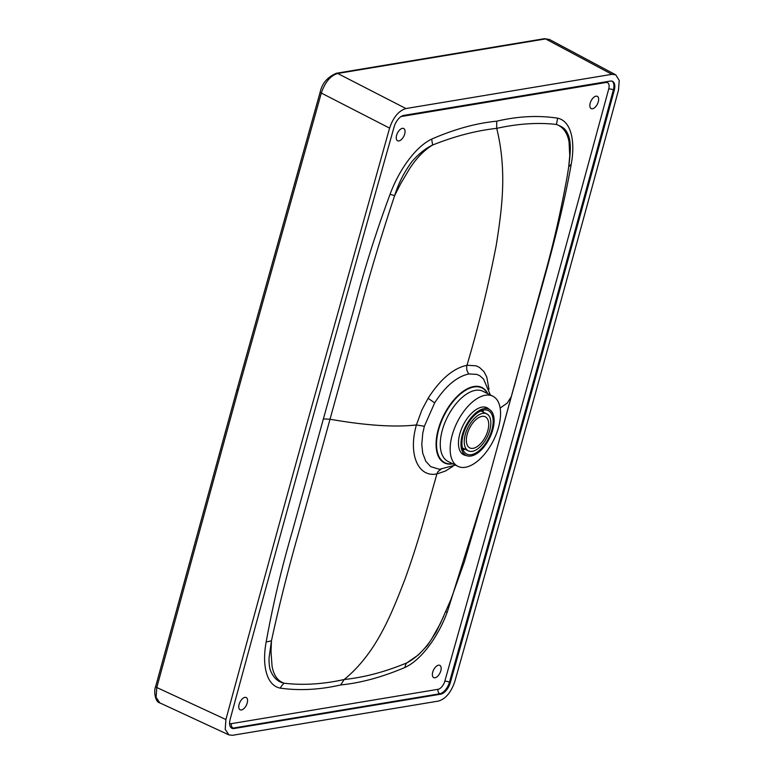 <?xml version="1.0" encoding="UTF-8"?>
<svg xmlns="http://www.w3.org/2000/svg" width="774" height="774" viewBox="0 0 774 774"><rect width="100%" height="100%" fill="white"/><g stroke="black" fill="none" stroke-linecap="round" stroke-linejoin="round"><path stroke-width="1.16" d="M403.37 137.075A6.85 3.551 -63.5 0 1 397.594 140.771A6.85 3.551 -63.5 0 1 397.468 133.06A6.85 3.551 -63.5 0 1 403.699 128.503A6.85 3.551 -63.5 0 1 403.37 137.075M434.05 669.055A6.85 3.551 -63.5 0 1 439.816 665.35A6.85 3.551 -63.5 0 1 439.942 673.07A6.85 3.551 -63.5 0 1 433.711 677.618A6.85 3.551 -63.5 0 1 434.05 669.055M591.529 100.04A6.85 3.551 -63.5 0 1 597.296 96.334A6.85 3.551 -63.5 0 1 597.422 104.055A6.85 3.551 -63.5 0 1 591.191 108.602A6.85 3.551 -63.5 0 1 591.529 100.04M441.093 469.238L437.987 471.579L436.904 473.92L422.159 526.262C417.186 543.493 411.468 561.111 405.005 579.126C390.831 615.814 375.971 653.449 344.188 679.514C323.271 684.197 303.292 685.445 284.252 683.239L284.184 683.219C277.982 682.02 273.377 677.705 270.378 670.284C269.371 668.165 268.694 659.787 269.188 656.884L271.451 640.814C279.25 604.881 288.489 568.222 299.18 530.819L360.432 309.232C370.514 271.568 381.911 233.719 394.634 195.677C398.32 183.632 404.076 172.283 411.903 161.631C418.666 153.871 425.565 148.337 432.627 145.028C454.831 136.166 476.194 130.613 496.724 128.358C518.116 123.647 538.017 122.34 556.448 124.45C563.143 127.217 565.562 128.455 568.513 135.614C571.522 143.79 570.215 154.616 568.716 166.749L569.741 155.729L569.035 141.806C567.284 132.722 563.085 126.936 556.448 124.45L557.628 118.17C571.415 121.083 575.411 141.865 571.231 164.194L568.716 166.749L567.236 176.182C560.569 212.821 552.742 246.935 543.725 278.534L511.237 396.752L507.26 403.002L500.139 408.121M280.352 688.154C266.237 685.541 261.883 664.702 266.169 642.004L271.451 640.814L271.016 652.047L272.051 666.085C273.657 675.354 277.731 681.072 284.252 683.239A11.417 9.743 108.3 0 0 280.352 688.154C299.693 690.834 319.807 689.76 340.695 684.942L344.188 679.514C364.496 677.356 385.384 671.803 406.853 662.863L418.453 654.872L427.509 645.322L436.062 632.194L443.531 616.588M340.695 684.942C360.771 682.958 382.211 677.124 404.986 667.44C421.975 659.671 438.829 635.319 447.314 611.895L445.505 611.895M431.689 139.097C414.883 147.099 398.455 171.248 390.067 194.293L394.634 195.677L400.603 183.835L409.852 168.258C416.818 157.732 424.404 149.982 432.627 145.028L431.689 139.097C454.638 129.113 476.31 123.143 496.714 121.189L496.724 128.358C507.154 170.841 502.055 208.545 496.221 245.435C488.113 287.038 478.361 326.986 466.974 365.28L476.039 365.802L479.483 367.427L483.856 371.539L486.73 376.87L489.023 389.438M452.974 466.296L445.524 471.018L436.904 473.93C418.202 477.771 407.946 454.328 416.402 424.945C394.914 427.432 366.112 425.536 329.976 419.237L323.387 418.908L355.324 303.93C364.718 267.92 376.299 231.378 390.067 194.293M404.986 667.44A11.417 7.817 61.1 0 1 406.853 662.863C415.822 658.084 423.968 650.334 431.292 639.614L440.329 623.592L450.884 599.579L464.361 561.847L487.572 482.744L511.479 395.949M439.468 469.286L430.731 466.664L425.787 461.246L422.73 453.235L421.782 444.528L422.73 433.469L424.355 426.29L416.402 424.945L421.898 409.968L428.09 398.32C440.271 379.27 453.235 368.25 466.974 365.28C466.219 368.521 466.848 371.404 468.87 373.948L476.842 374.393L479.909 375.806L483.586 379.096L490.358 394.972M457.898 466.335L448.011 461.41A39.174 20.288 -63.5 0 1 449.946 412.455A39.174 20.288 -63.5 0 1 482.928 391.276L492.815 396.191A39.174 20.288 -63.5 0 1 493.522 440.309A39.174 20.288 -63.5 0 1 457.898 466.335A39.174 20.288 -63.5 0 1 459.833 417.37A39.174 20.288 -63.5 0 1 492.815 396.191M225.911 719.53A34266.296 17750.868 -63.5 0 1 306.852 423.978L389.583 128.126L321.307 93.044L238.14 390.425L156.783 687.506L225.911 719.53L225.215 729.35L228.901 734.894L232.481 735.3L438.471 701.07C445.669 698.883 451.116 692.362 454.822 681.488A34266.296 17750.868 -63.5 0 0 537.553 385.636A34266.296 17750.868 116.5 0 0 618.503 90.084L619.229 80.467L615.765 74.846L549.443 39.455L545.583 38.913A2.854 2.283 -99.4 0 0 544.354 38.7L549.443 39.455M466.267 455.509A26.268 13.603 -63.5 0 1 463.655 454.773A26.268 13.603 -63.5 0 1 464.942 421.946A26.268 13.603 -63.5 0 1 487.059 407.753A26.268 13.603 -63.5 0 1 489.226 409.398M389.583 128.126C393.289 117.251 398.745 110.721 405.944 108.544L611.924 74.314L615.765 74.846M403.718 115.423L610.367 81.076A11.417 5.911 -63.5 0 1 612.553 81.357A11.417 5.911 -63.5 0 1 614.237 90.365A34260.578 17747.907 -63.5 0 1 450.313 682.668A11.417 5.911 -63.5 0 1 440.687 694.191L234.038 728.528A11.417 5.911 -63.5 0 1 231.852 728.257A11.417 5.911 -63.5 0 1 230.168 719.249A34260.578 17747.907 -63.5 0 1 394.101 126.946A11.417 5.911 -63.5 0 1 403.718 115.423M424.355 426.29L434.678 402.848C445.36 386.245 456.747 376.609 468.87 373.948M245.88 706.091A6.85 3.551 -63.5 0 1 240.114 709.797A6.85 3.551 -63.5 0 1 239.988 702.076A6.85 3.551 -63.5 0 1 246.219 697.529A6.85 3.551 -63.5 0 1 245.88 706.091M467.264 434.04A17.386 9.017 -63.5 0 1 485.288 416.78A17.386 9.017 -63.5 0 1 485.608 436.372A17.386 9.017 -63.5 0 1 469.789 447.914A17.386 9.017 -63.5 0 1 467.264 434.04M465.329 434.359A20.666 10.72 -63.5 0 1 486.749 413.858A20.666 10.72 -63.5 0 1 487.136 437.126A20.666 10.72 -63.5 0 1 468.328 450.845A20.666 10.72 -63.5 0 1 465.329 434.359M482.715 410.259A24.255 12.578 -63.5 0 1 483.315 412.145M464.903 449.143A24.255 12.578 -63.5 0 1 463.036 449.791M463.2 434.707A24.255 12.578 -63.5 0 1 488.346 410.636A24.255 12.578 -63.5 0 1 488.8 437.958A24.255 12.578 -63.5 0 1 466.732 454.067A24.255 12.578 -63.5 0 1 463.2 434.707M462.32 434.853A25.765 13.361 -63.5 0 1 489.023 409.291A25.765 13.361 -63.5 0 1 489.497 438.307A25.765 13.361 -63.5 0 1 466.054 455.412A25.765 13.361 -63.5 0 1 462.32 434.853M447.314 611.895L485.637 489.642M500.343 436.691L513.907 387.242M514.023 387.223C533.228 313.847 558.189 238.024 571.231 164.194M557.628 118.17C538.259 115.21 517.961 116.226 496.714 121.189M266.169 642.004C272.825 604.997 281.63 567.845 292.572 530.529L323.387 418.908M452.577 463.684A41.719 21.614 -63.5 0 1 444.034 415.677A41.719 21.614 -63.5 0 1 487.494 393.55M452.877 463.829A42.106 21.817 -63.5 0 1 443.637 415.474A42.106 21.817 -63.5 0 1 487.794 393.695M405.944 108.544L337.658 73.462C330.479 75.659 325.032 82.189 321.307 93.044A2.854 0.832 -164.2 0 1 320.194 91.99C322.158 83.234 327.566 76.984 336.429 73.249L336.429 73.249A2.854 2.283 80.6 0 1 337.658 73.462L545.583 38.913L611.924 74.314M238.14 390.425A2.854 0.861 -164.5 0 1 237.037 389.361L155.68 686.432A2.854 0.88 -164.8 0 0 156.783 687.506L156.106 697.326L159.783 702.869C155.071 702.086 153.6 690.834 155.68 686.432M234.038 728.528L233.168 728.092A11.417 5.911 -63.5 0 1 231.436 728.005M440.687 694.191L439.816 693.756L233.168 728.092A3.425 2.748 80.6 0 1 231.407 723.642A7.992 4.141 -63.5 0 1 229.597 723.274M450.313 682.668L449.433 682.233A11.417 5.911 -63.5 0 1 439.816 693.756A3.425 2.748 -99.4 0 1 438.065 689.305L231.407 723.642M614.237 90.365L613.366 89.929A34260.578 17747.907 -63.5 0 1 449.433 682.233A3.425 1.006 15.8 0 0 444.798 681.236A7.992 4.141 -63.5 0 1 438.065 689.305M612.099 81.173A11.417 5.911 -63.5 0 1 613.366 89.929A3.425 1.055 15.2 0 0 608.712 88.981A34257.153 17746.137 -63.5 0 1 444.798 681.236M434.678 402.848L428.09 398.32M606.294 81.754A3.425 2.748 -99.4 0 0 606.003 82.489A7.992 4.141 -63.5 0 1 608.712 88.981M401.077 116.545L606.003 82.489M443.831 615.881L443.405 616.878M336.429 73.249L544.354 38.7M320.194 91.99L237.037 389.361M228.901 734.894L159.783 702.869M439.448 469.286L455.451 465.106M486.749 413.858L480.848 410.917M468.328 450.845L462.426 447.904M489.023 409.291L484.456 407.018M466.054 455.412L461.498 453.138"/></g></svg>
